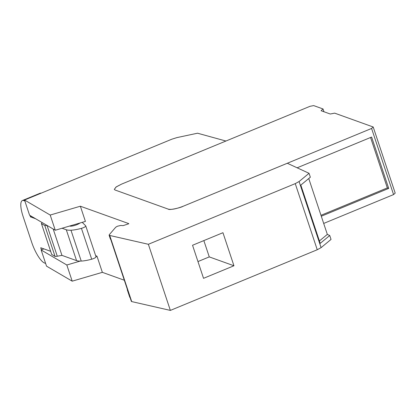 <?xml version="1.0" encoding="UTF-8"?>
<svg xmlns="http://www.w3.org/2000/svg" width="416" height="416" viewBox="0 0 416 416"><rect width="100%" height="100%" fill="white"/><g stroke="black" fill="none" stroke-linecap="round" stroke-linejoin="round"><path stroke-width="0.62" d="M329.732 235.503L331.037 239.424L321.09 247.645L317.247 249.751L295.251 183.628L299.094 181.522L309.041 173.3L310.346 177.221L300.825 185.089L320.211 243.37L329.732 235.503L327.335 234.395L308.755 178.537M317.247 249.751L170.362 310.409L148.366 244.286L295.251 183.628M109.106 235.18L110.375 239.002A3.983 0.936 161.6 0 0 110.739 239.236L109.689 235.456A3.983 0.936 -18.4 0 0 109.715 235.461L131.711 301.584L170.362 310.409M131.711 301.584A3.983 0.936 161.6 0 1 131.591 301.548A3.983 0.936 161.6 0 1 131.347 301.345L130.057 297.471M124.322 280.233L102.357 272.34L72.202 281.169L46.53 266.146L41.153 249.985L66.825 265.002L80.184 261.092M43.857 248.867L41.153 249.985M29.068 213.668L29.588 215.223L55.266 230.24L50.206 215.046L24.534 200.028L29.068 213.668M309.041 173.3L287.305 163.259L183.123 206.279C176.436 208.853 171.532 209.82 168.407 209.186C168.912 210.361 180.534 207.839 183.123 206.279L371.576 128.456L373.204 126.994L334.672 113.142L330.257 114.015L321.084 110.718L323.034 108.961L313.659 105.591L309.982 106.319L121.524 184.142L225.919 141.029L197.532 133.208L176.909 137.608L171.855 139.188L24.534 200.028M299.094 181.522L321.09 247.645M233.948 265.767L203.538 278.325L192.54 245.263L222.95 232.705L233.948 265.767L209.269 256.896L197.964 261.565M109.715 235.461L148.366 244.286M110.682 239.226L127.561 289.962A3.983 0.936 -18.4 0 0 127.899 290.196L127.676 290.144A3.983 0.936 -18.4 0 1 127.312 289.905L129.756 297.253A3.983 0.936 161.6 0 0 130.114 297.487L127.899 290.196M50.206 215.046L80.361 206.216L128.305 223.444A11.95 2.813 161.6 0 1 128.825 223.74L123.094 225.638L120.796 225.456L117.406 226.236L115.71 227.24L109.252 234.754L109.465 235.404L109.252 234.754M80.361 206.216L85.415 221.411L55.266 230.24M95.67 255.705L96.98 256.173L95.93 256.48M102.357 272.34L96.98 256.173M72.202 281.169L66.825 265.002M327.335 234.395L319.405 240.947M203.845 240.594L209.269 256.896M109.689 235.456L110.739 239.236M127.421 289.546A3.983 0.936 -18.4 0 0 127.312 289.905M168.407 209.186L115.024 189.998L114.291 189.389L115.024 189.998L168.407 209.186M121.524 184.142L116.282 186.852L114.291 189.389L116.007 187.049L121.524 184.142M45.562 263.255L45.453 263.297A1.992 0.556 -112.4 0 1 45.308 263.297A1.992 0.556 -112.4 0 1 45.302 263.297L44.616 263.047A19.916 5.559 67.6 0 1 31.663 242.221L23.109 216.507A19.916 5.559 67.6 0 1 22.35 200.559A19.916 5.559 67.6 0 1 23.842 200.6L24.528 200.845A1.992 0.556 67.6 0 1 24.534 200.85A1.992 0.556 67.6 0 1 24.908 201.162M31.621 216.414L30.467 216.887L29.994 215.457M41.106 193.18A19.916 5.559 -112.4 0 0 40.03 193.258L22.35 200.559M41.439 249.865L40.732 247.744L50.658 251.311M53.186 229.024L61.948 255.372L57.283 256.225A5.975 1.409 161.6 0 1 55.058 256.412L51.698 254.446L41.434 223.59A5.975 1.409 -18.4 0 1 42.021 222.773L42.219 222.612M41.434 223.59L44.793 225.555A5.975 1.409 -18.4 0 0 46.956 225.384M62.072 228.249L66.295 229.762A23.301 5.491 -18.4 0 0 70.975 230.214A19.089 4.498 -18.4 0 0 81.437 228.348A3.983 0.936 -18.4 0 0 85.769 225.945A3.983 0.936 -18.4 0 0 85.712 225.852L82.222 222.342M35.573 218.722L30.467 216.887M69.644 226.028A5.959 1.404 -18.4 0 0 69.711 226.054A5.959 1.404 -18.4 0 0 74.677 225.446A5.959 1.404 -18.4 0 0 80.023 222.986M95.976 256.708A3.983 0.936 161.6 0 1 96.034 256.802A3.983 0.936 161.6 0 1 91.702 259.204A19.089 4.498 161.6 0 1 81.24 261.071A23.301 5.491 161.6 0 1 76.56 260.624L66.295 229.762M61.948 255.372L76.56 260.624M44.793 225.555L55.058 256.412M371.576 128.456L393.572 194.579L395.2 193.118L373.204 126.994M393.572 194.579L323.69 223.439M297.144 167.804L371.618 137.051L388.7 188.401L321.292 216.237M323.034 108.961L323.965 111.753M370.557 137.488L387.332 187.907L388.7 188.401M387.332 187.907L320.986 215.306M128.305 223.444L128.45 223.886M130.114 297.487L127.676 290.144M23.842 200.6L24.617 200.283M57.283 256.225L47.039 225.43M81.24 261.071L70.975 230.214M91.702 259.204L81.437 228.348M96.034 256.802L85.769 225.945"/></g></svg>
